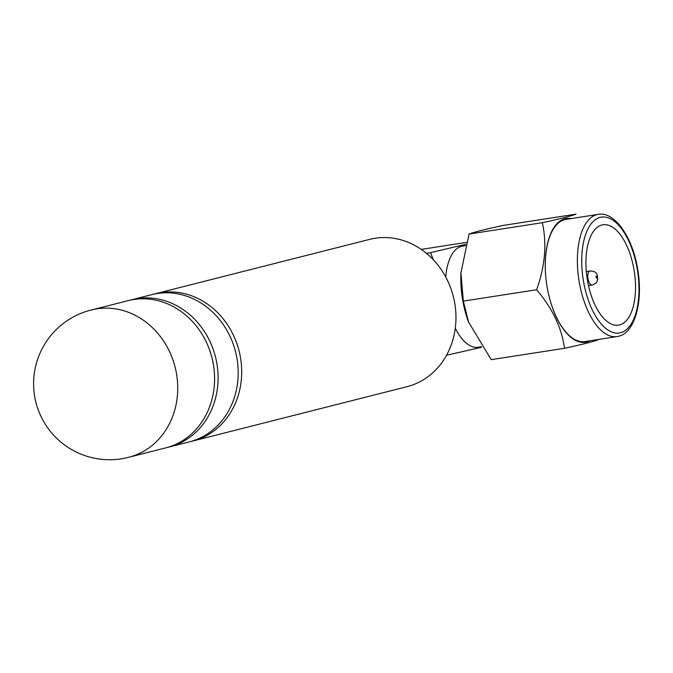 <?xml version="1.0" encoding="UTF-8"?>
<svg xmlns="http://www.w3.org/2000/svg" width="673" height="673" viewBox="0 0 673 673"><rect width="100%" height="100%" fill="white"/><g stroke="black" fill="none" stroke-linecap="round" stroke-linejoin="round"><path stroke-width="1.01" d="M155.421 293.731L369.687 239.369A75.982 67.022 75.8 0 1 375.189 238.25A75.982 67.022 75.8 0 1 454.056 299.636A75.982 67.022 75.8 0 1 407.056 386.664L192.789 441.025A75.982 67.022 -104.2 0 0 239.798 353.998A75.982 67.022 -104.2 0 0 160.923 292.612A75.982 67.022 -104.2 0 0 155.421 293.731A75.982 67.022 -104.2 0 0 153.671 294.202M131.824 299.721L151.913 294.623A75.982 67.022 75.8 0 1 157.415 293.504A75.982 67.022 75.8 0 1 236.29 354.881A75.982 67.022 75.8 0 1 189.281 441.909L169.192 447.007A75.982 67.022 -104.2 0 0 216.193 359.979A75.982 67.022 -104.2 0 0 137.326 298.602A75.982 67.022 -104.2 0 0 131.824 299.721A75.982 67.022 -104.2 0 0 130.074 300.192M93.396 309.504A75.982 67.022 75.8 0 1 96.954 308.84A75.982 67.022 75.8 0 1 177.722 386.613A75.982 67.022 75.8 0 1 177.672 391.425A75.982 67.022 75.8 0 1 130.747 456.731A75.99 75.99 0 0 1 34.887 397.659A75.99 75.99 0 0 1 93.396 309.504M91.452 309.967L128.316 300.612A75.982 67.022 75.8 0 1 133.818 299.493A75.982 67.022 75.8 0 1 212.685 360.871A75.982 67.022 75.8 0 1 165.684 447.898L129.443 457.093M167.426 447.427A75.982 67.022 -104.2 0 0 169.192 447.007M191.031 441.438A75.982 67.022 -104.2 0 0 192.789 441.025M465.422 245.662L462.62 246.099A51.182 24.026 81.2 0 0 461.569 246.31A51.182 24.026 81.2 0 0 445.736 277.007M455.268 328.264A51.182 24.026 81.2 0 0 478.276 347.26L481.397 346.78M433.387 259.828L430.484 252.661L465.8 244.324M481.7 347.209L446.536 355.277M542.354 222.696L469.064 234.044C473.716 232.219 484.93 229.367 502.714 225.505L576.004 214.157C571.284 215.999 560.071 218.851 542.354 222.696C546.981 243.988 545.063 266.34 536.608 289.769C552.415 308.217 561.711 327.726 564.504 348.303L491.214 359.643L468.383 321.736A62.623 29.393 -98.8 0 1 462.797 300.696A62.623 29.393 -98.8 0 1 460.904 273.423A62.623 29.393 -98.8 0 1 460.938 272.683M468.669 322.518L463.318 301.109L460.929 272.868L469.064 234.044M564.74 219.625A61.823 29.015 81.2 0 0 547.242 287.615A61.823 29.015 81.2 0 0 584.921 341.556L617.023 336.584A61.823 29.015 -98.8 0 1 579.108 281.297A61.823 29.015 -98.8 0 1 596.842 214.653A61.823 29.015 -98.8 0 1 598.112 214.401L566.01 219.364A61.823 29.015 81.2 0 0 564.74 219.625M619.539 324.941A50.786 23.833 81.2 0 0 634.101 270.201A50.786 23.833 81.2 0 0 602.958 224.782A50.786 23.833 81.2 0 0 601.914 224.992A50.786 23.833 81.2 0 0 587.352 279.732A50.786 23.833 81.2 0 0 618.495 325.152A50.786 23.833 81.2 0 0 619.539 324.941M589.834 340.799A62.623 29.393 -98.8 0 1 547.242 287.623A62.623 29.393 -98.8 0 1 571.125 218.574M564.504 348.303C582.221 344.458 593.435 341.606 598.154 339.764M536.608 289.769L463.318 301.109M430.484 252.661L426.413 253.292M466.355 242.415L421.248 249.397M618.294 336.323A61.823 29.015 -98.8 0 1 617.023 336.584L618.521 336.281C634.303 333.118 643.094 303.027 638.004 271.328C633.377 238.032 614.634 210.885 598.112 214.401M600.19 217.371A58.627 27.517 81.2 0 0 583.592 281.852A58.627 27.517 81.2 0 0 620.531 332.748A58.627 27.517 81.2 0 0 637.121 268.266A58.627 27.517 81.2 0 0 600.19 217.371M592.459 284.982A7.109 3.34 -98.8 0 1 592.316 285.007A7.109 3.34 -98.8 0 1 587.95 278.656A7.109 3.34 -98.8 0 1 589.994 270.992A7.109 3.34 -98.8 0 1 590.137 270.958A7.109 3.34 -98.8 0 1 590.431 270.941M596.371 276.166A1.018 0.48 81.2 0 0 596.076 277.276A1.018 0.48 81.2 0 0 596.724 278.159A1.018 0.48 81.2 0 0 597.01 277.04A1.018 0.48 81.2 0 0 596.371 276.166M586.309 271.547L590.137 270.958C597.506 271.37 597.187 274.601 597.75 279.261C596.093 283.013 598.39 281.794 592.905 284.889L588.488 285.604M460.904 273.423L460.929 272.868"/></g></svg>
